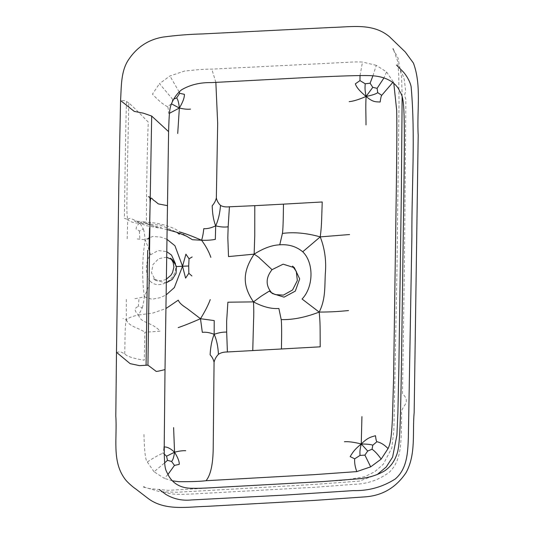 <?xml version="1.0" encoding="UTF-8"?>
<svg xmlns="http://www.w3.org/2000/svg" width="534" height="534" viewBox="0 0 534 534"><rect width="100%" height="100%" fill="white"/><g stroke="black" fill="none" stroke-linecap="round" stroke-linejoin="round"><path stroke-width="0.4" stroke-dasharray="2.67 2" d="M169.452 113.295L168.584 113.301C168.424 109.624 168.097 107.421 167.609 106.68L171.507 103.723M172.268 101.921L172.522 99.15L173.75 99.097M164.318 454.134L162.77 453.313C163.277 452.685 163.658 450.603 163.925 447.051L164.252 447.065M392.857 82.376L393.184 81.742L393.778 83.117M372.919 75.841L376.276 65.328L386.576 71.936L383.893 78.024M360.036 75.548L362.493 62.051C357.827 61.797 352.38 61.911 346.159 62.391L211.804 69.126C206.378 68.999 197.26 69.654 184.457 71.075L169.939 75.968L159.479 83.644L172.522 99.15M167.609 106.68C163.825 105.044 158.778 100.879 152.457 94.171L159.479 83.644M179.164 91.955L169.939 75.968M127.165 238.818L127.739 219.521C130.149 221.97 134.221 223.185 139.955 223.165C137.558 224.554 136.277 226.496 136.103 228.999L139.394 231.068L143.339 228.999L139.955 223.165L160.714 225.241L176.921 232.31M127.739 219.521C130.436 215.509 139.467 224.994 146.416 223.579L146.53 196.439C146.83 176.22 147.344 141.637 148.292 122.126C137.351 110.872 130.837 104.497 128.761 103.009L127.099 185.812C126.865 208.247 126.518 213.473 127.739 219.521L124.402 218.293L124.876 184.37C125.183 162.116 125.724 123.467 126.518 101.473L124.509 100.626L120.571 100.532M116.485 352.313L120.497 351.779L124.756 353.875C126.758 356.345 133.253 358.461 144.247 360.223L144.894 332.241L160.153 331.167C152.123 322.009 139.888 323.05 138.673 315L142.238 307.844L138.346 306.122L139.054 297.952L144.347 296.844C141.877 277.94 142.144 258.883 145.141 239.686C144.714 234.733 144.113 231.169 143.339 228.999M166.828 239.232L161.021 237.149L152.784 236.449L145.141 239.686L135.736 238.838M139.394 231.068L139.875 239.139M124.756 353.875C125.15 331.407 124.943 326.281 126.338 319.726L123 318.544M143.933 434.456C144.4 451.464 145.528 460.648 147.324 462.003C153.799 457.685 158.945 454.788 162.77 453.313M167.91 474.526L164.318 478.351L154.059 471.796L164.652 462.831M126.318 299.32L126.338 319.726C128.814 317.663 132.926 316.088 138.673 315C136.317 313.264 135.095 311.142 134.989 308.625L138.346 306.122M142.238 307.844C143.079 305.501 143.78 301.83 144.347 296.844C147.504 289.415 149.413 284.155 150.074 281.078C158.578 290.222 176.213 280.437 175.699 266.599L176.434 266.566M154.059 471.796L147.324 462.003M172.389 480.814L164.318 478.351M386.576 71.936L393.184 81.742M376.276 65.328L362.493 62.051M128.761 103.009L126.518 101.473M215.849 82.363L211.804 69.126M166.581 257.201L158.725 258.643L152.938 264.584L151.529 272.801L155.481 280.41L166.221 282.806M180.145 233.411L186.046 235.901M146.416 223.579C149.714 225.168 154.773 226.423 161.602 227.337L157.69 227.664L142.157 221.697L152.904 222.791C160.293 223.572 167.763 225.675 175.319 229.106L186.52 236.168M139.955 223.165L142.157 221.697L134.381 220.949L145.942 225.602L166.968 229.5M138.673 315L152.831 313.044L165.86 308.585M150.074 281.078C144.988 275.164 145.181 261.333 150.441 254.858C149.867 251.848 148.098 246.788 145.141 239.686M144.347 296.844L151.91 299.267L160.173 297.678L166.054 294.968M126.338 319.726C128.888 326.674 138.039 327.422 144.894 332.241M134.902 298.706L139.054 297.952M150.441 254.858L158.091 250.559L166.655 251.601M175.526 263.896L175.699 266.599M159.205 489.524C168.757 496.039 182.708 494.184 194.57 493.897L316.181 487.188L354.85 484.251C367.499 483.904 378.973 479.912 389.273 472.27C399.959 462.13 400.573 447.799 401.288 434.155L401.668 413.957C399.732 406.801 412.415 403.123 402.496 393.745L404.485 259.771L405.88 99.324C403.217 92.736 406.22 93.61 405.493 89.986L404.465 80.714C403.117 74.526 400.453 69.3 396.488 65.048M393.037 48.828L398.05 58.059L401.595 77.07L402.135 96.647M377.218 474.552L359.235 481.134L311.449 484.625L177.101 492.255L160.066 491.761L144.54 487.242M143.666 486.888L148.031 488.403L167.923 490.366L343.255 480.366L364.835 476.655L374.688 471.789L383.258 464.266L391.796 448.059L393.872 429.99L396.922 272.594L399.025 102.795L398.751 75.214L397.75 61.51L393.391 49.408M155.481 280.41L153.185 278.434L158.251 280.617L163.164 280.423L166.274 279.229M171.12 258.877L170.506 258.196"/><path stroke-width="0.8" d="M365.183 83.765L370.095 83.217L372.772 87.349L366.104 96.434C364.535 88.477 365.116 87.556 365.183 83.765L359.969 80.594L355.357 83.831C356.298 87.175 359.883 91.381 366.104 96.434C358.841 99.578 353.194 101.32 349.169 101.64M372.772 87.349L377.111 88.33L377.718 92.649C376.003 93.984 372.131 95.246 366.104 96.434C372.999 102.515 376.13 101.734 380.155 102.021C380.662 98.216 381.189 95.98 381.73 95.312L377.718 92.649M366.104 96.434C365.483 107.18 366.024 113.515 366.01 124.909M215.683 225.835C218.266 220.288 219.874 213.487 220.522 205.423C218.339 203.314 216.944 200.824 216.35 197.954C215.636 200.864 214.247 203.467 212.198 205.77C212.419 213.94 213.58 220.629 215.683 225.835C211.224 227.965 207.252 228.912 203.768 228.672C203.327 233.358 202.593 237.216 201.578 240.247C206.972 240.427 211.557 240.126 215.335 239.352L215.683 225.835C220.048 226.997 224.207 227.324 228.151 226.803L227.824 237.763L228.519 256.58L254.151 254.144C263.516 248.217 272.06 245.106 279.763 244.806L282.413 233.425C293.9 231.876 306.509 233.031 320.233 236.882L349.576 234.533M147.838 239.119L149.266 237.617L149.553 227.905L149.84 231.022L147.931 365.149L156.001 371.223C155.688 371.744 158.691 371.197 165.013 369.595L168.597 131.638C169.138 112.387 169.725 108.422 171.167 104.537C173.583 98.389 177.061 93.47 181.6 89.792C190.191 84.759 200.183 82.363 211.577 82.596L309.693 77.383C346.259 75.761 358.654 75.361 370.336 75.614C383.826 76.215 393.218 80.587 398.524 88.737C401.635 95.806 403.784 93.236 404.245 122.666C404.538 142.878 404.038 178.99 403.744 199.983L401.648 349.823C401.354 370.816 400.854 406.928 399.993 427.2C399.138 447.472 397.923 451.904 396.235 455.983C393.785 462.297 389.994 467.21 384.867 470.721C377.077 475.367 367.893 478.097 357.306 478.898L323.157 481.548L226.596 486.908C217.098 487.328 202.179 488.557 193.188 488.29C181.8 488.557 173.617 484.385 168.624 475.787C165.44 468.739 164.192 471.489 164.245 443.534L165.013 369.595M149.7 239.492L149.266 237.617L149.026 250.106M149.266 237.617L149.553 227.905M177.722 133.46L179.351 108.028C183.829 109.11 187.554 109.47 190.518 109.116M171.441 103.823L179.351 108.028L169.452 113.295M171.507 103.723L172.268 101.921M176.654 97.909L179.671 93.31L184.417 94.338C184.504 97.682 182.815 102.248 179.351 108.028C178.843 102.942 177.949 99.571 176.654 97.909L173.75 99.097M361.939 416.62L361.251 443.961C353.601 450.275 352.46 452.992 350.157 456.59L354.689 458.813L359.989 455.442L364.902 455.095L367.692 451.03L372.071 449.221L372.792 445.202L376.897 441.731C376.37 441.284 375.903 439.282 375.495 435.717C371.45 436.979 368.326 437.019 361.251 443.961C354.055 442.179 348.448 441.438 344.423 441.731M367.692 451.03L361.251 443.961C367.265 444.068 371.11 444.482 372.792 445.202M361.251 443.961C359.462 451.564 360.023 452.185 359.989 455.442M271.713 292.912L272.387 293.533L284.048 297.151L295.302 291.13L299.674 278.882L294.354 267.701L283.147 264.17L272.033 269.67C265.632 277.76 265.525 285.503 271.713 292.912L269.269 291.117L261.226 296.163L253.483 301.884L227.884 302.204L226.656 321.121L226.683 332.068C222.745 331.981 218.573 332.729 214.167 334.324L214.201 320.587L200.484 318.711C191.452 322.683 184.01 325.653 178.162 327.622M214.167 334.324C216.597 339.651 218.019 346.306 218.439 354.296C216.197 356.645 214.735 359.282 214.061 362.219C213.42 359.389 212.105 356.919 210.116 354.81C210.563 346.613 211.911 339.784 214.167 334.324C209.762 332.569 205.81 331.914 202.319 332.355L200.484 318.711L188.035 309.219C185.752 307.344 180.025 304.54 178.276 300.161L165.86 308.585M185.745 450.736C182.788 450.542 179.057 451.036 174.545 452.211L173.617 427.587M164.652 462.831L167.476 460.328L171.581 461.469C172.916 460.094 173.904 457.004 174.545 452.211C177.855 457.484 179.424 461.536 179.25 464.353L174.471 465.408L167.91 474.526M171.581 461.469L174.471 465.408M167.476 460.328L166.581 456.203L164.318 454.134M163.925 447.051C166.855 446.611 170.399 448.333 174.545 452.211L166.581 456.203M381.73 95.312L392.857 82.376M383.893 78.024L377.111 88.33M370.095 83.217L372.919 75.841M359.969 80.594L360.036 75.548M148.419 196.746C149.854 197.286 149.934 195.831 150.127 203.28L151.696 116.072L143.466 113.201L134.241 111.386L120.571 100.532L118.822 185.038L116.485 352.313L130.142 363.647L139.494 365.636L147.931 365.149M189.043 258.79L188.696 265.999L182.541 266.232L185.925 254.184L189.043 258.79L192.147 256.967M179.671 93.31L179.164 91.955M179.497 231.903C185.298 233.538 192.661 236.322 201.578 240.247C205.87 246.074 208.961 251.774 210.843 257.348M282.413 233.425C282.967 230.368 283.32 220.609 283.467 204.142L322.222 201.972C321.528 221.023 321.762 225.148 320.233 236.882L302.731 251.788C296.37 246.494 288.714 244.165 279.763 244.806M149.707 224.781L150.127 203.28L149.68 221.416M393.778 83.117L396.695 110.431C397.116 131.097 396.595 168.163 396.301 189.63L393.551 380.115L392.383 419.477C391.382 440.216 389.9 444.622 388.058 448.593C384.433 444.802 380.715 442.519 376.897 441.731M354.689 458.813C354.369 462.551 355.063 466.816 356.779 471.609L370.669 466.849L381.169 459.12C378.005 454.567 374.975 451.27 372.071 449.221M370.669 466.849L364.902 455.095M188.696 265.999L188.842 273.268L185.592 278.127L182.541 266.232L174.932 245.733L166.828 239.232M188.842 273.268L191.886 275.951M210.249 299.594C208.213 305.174 204.956 311.549 200.484 318.711M348.515 310.574C338.309 311.482 332.836 311.996 319.178 312.083C320.387 323.664 320.04 327.823 320.2 346.826L227.397 351.973C223.726 351.966 220.736 352.74 218.439 354.296M281.445 348.815C281.758 332.342 281.678 322.609 281.204 319.606C292.672 319.919 305.328 317.41 319.178 312.083C325.566 299.514 324.659 287.586 325.279 274.182C326.494 261.019 324.812 248.584 320.233 236.882M302.731 251.788C314.019 262.655 313.678 286.932 302.07 299.027L319.178 312.083M356.779 471.609L314.065 474.659L206.057 480.713C200.617 481.421 191.506 481.748 178.723 481.695L172.389 480.814M388.058 448.593L381.169 459.12M168.597 131.638L151.696 116.072M272.033 269.67L261.727 260.118C257.168 256.173 262.007 259.451 254.151 254.144C242.496 271.693 242.302 285.57 253.483 301.884C262.701 306.816 271.165 309.019 278.875 308.492L281.204 319.606M150.127 203.28C150.721 194.036 151.963 199.836 154.74 200.971L158.338 203.901L167.302 205.61M216.35 197.954L217.672 123.407L215.849 82.363M166.221 282.806L172.295 279.422L176.08 273.355L176.394 266.366L172.509 259.891L166.581 257.201M206.057 480.713C210.616 475.14 212.999 464.373 213.213 448.393L214.061 362.219M176.921 232.31L179.197 234.179L180.145 233.411M186.046 235.901L192.434 239.719L201.578 240.247M283.467 204.142L254.785 205.663L254.751 235.694L254.151 254.144M166.054 294.968L174.351 287.586L182.541 266.232L176.434 266.566M253.483 301.884C253.85 308.839 253.877 314.98 253.57 320.307L252.762 350.377M254.785 205.663L229.426 206.785C225.748 207.185 222.778 206.731 220.522 205.423M229.426 206.785L228.151 226.803M226.683 332.068L227.397 351.973M149.84 231.022L149.967 221.99M147.678 250.286L146.076 364.949M166.655 251.601L171.521 255.085L175.526 263.896M396.488 65.048L402.142 70.755C405.48 73.839 409.985 80.888 411.127 86.668C415.519 136.27 411.627 186.646 411.888 236.495L408.336 438.227C407.776 452.371 407.235 468.785 395.26 478.991C382.404 487.128 368.447 490.993 353.388 490.599L286.171 495.018L191.439 499.957C182.241 500.899 173.757 499.076 165.987 494.491L159.205 489.524M116.485 352.313L115.805 416.166C117.326 437.293 111.793 460.568 124.375 478.204C127.372 482.836 135.516 488.97 135.382 488.67L147.671 498.129C164.672 511.292 187.334 506.806 207.225 506.339L314.933 500.371L364.281 496.92C382.01 495.892 395.961 487.776 406.12 472.563C416.18 454.04 412.295 432.613 414.164 412.428L418.195 135.162C416.72 111.125 421.74 85.473 413.429 63.099L405.253 51.958L389.426 36.679C372.779 22.742 351.706 27.007 331.394 27.474L202.092 33.949C189.083 34.283 176.02 35.331 162.91 37.1C148.372 39.596 136.904 47.152 128.5 59.775C120.637 71.476 121.445 87.322 120.571 100.532M402.135 96.647L401.354 191.673L398.865 367.779L397.89 412.749L396.896 435.283L392.597 457.111L386.249 466.976L377.218 474.552M144.54 487.242L143.666 486.888M393.391 49.408L393.037 48.828M272.387 293.533L271.179 292.452M271.452 292.659L275.21 294.588L283.387 295.122L292.559 289.982L297.338 280.544L296.303 271.419L292.512 266.119L294.354 267.701M170.506 258.196L172.509 259.891M186.52 236.168L177.508 232.497L166.968 229.5M166.274 279.229L170.873 275.33L172.509 272.647L173.904 267.007L173.163 262.474L171.12 258.877"/></g></svg>
